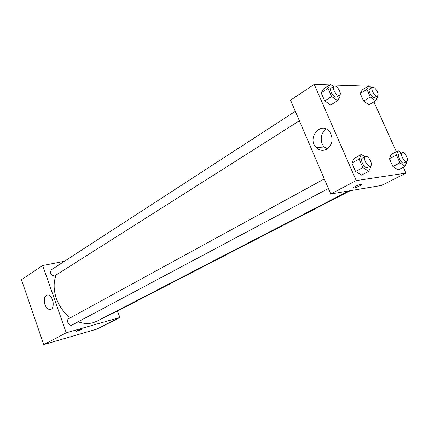 <?xml version="1.0" encoding="UTF-8"?>
<svg xmlns="http://www.w3.org/2000/svg" width="429" height="429" viewBox="0 0 429 429"><rect width="100%" height="100%" fill="white"/><g stroke="black" fill="none" stroke-linecap="round" stroke-linejoin="round"><path stroke-width="0.64" d="M117.503 310.982L119.873 317.492L96.884 329.091L43.726 344.605L21.45 279.703L42.696 265.53L64.452 261.266M44.906 304.515C43.554 299.158 44.428 295.967 47.528 294.948C53.019 294.23 55.679 309.341 50.096 309.507C47.919 309.486 46.193 307.824 44.906 304.515M119.873 317.492L66.216 332.797L43.726 344.605M66.216 332.797L42.696 265.53M52.359 299.265L53.287 303.228M76.389 331.204L81.977 329.354L76.485 331.242C75.365 331.236 81.623 328.791 82.448 328.909L81.977 329.359L82.54 328.946M324.319 178.941L68.892 318.575C65.546 320.2 69.069 326.823 72.265 324.919L328.399 188.46M110.489 314.205L111.69 313.985L350.284 190.691M295.324 111.32L51.389 269.75C49.523 273.026 50.563 275.112 54.51 276.003L299.378 120.774M78.137 321.788C83.414 323.697 88.433 323.997 93.184 322.688L97.008 321.176L348.697 190.959M56.263 275.064C50.418 288.1 57.1 308.451 70.517 317.691M403.357 167.267L405.99 173.118L381.601 185.425L330.759 193.972L290.551 100.188L314.221 84.395L329.66 84.915M396.337 151.684L373.922 101.871M367.138 86.797L366.849 86.159L331.258 84.969M354.129 158.392L351.866 163.036L355.555 171.466L361.465 175.123L355.555 171.466L351.866 163.036L354.129 158.392L361.315 154.429L364.923 156.746M323.632 88.857L321.139 92.803L324.699 100.938L330.711 104.998L324.699 100.938L321.139 92.803L323.632 88.857L330.448 84.4L333.494 86.529M362.232 89.859L360.237 93.533L363.615 101.088L368.961 104.864L363.615 101.088L360.237 93.533L362.232 89.859L368.854 85.725L371.707 87.806M405.99 173.118L356.231 180.609L314.221 84.395M398.144 169.938L392.9 166.516L398.144 169.938L405.18 166.334L399.935 162.859L396.401 154.992L398.144 150.718L401.453 152.955M389.403 158.703L392.9 166.516L389.403 158.703L391.189 154.429L389.403 158.703L396.401 154.992M326.785 149.201C322.967 151.142 319.466 150.617 316.275 147.614C306.413 138.186 321.278 120.329 329.735 131.896C333.564 138.755 332.582 144.525 326.785 149.201M356.231 180.609L330.759 193.972M361.4 184.127L361.572 184.105C364.425 183.73 356 187.929 353.571 188.106C350.82 188.481 358.644 184.497 361.4 184.127M326.356 129.081C320.533 132.298 319.428 142.289 324.313 146.97L327.166 148.97M353.571 188.106L353.566 188.1C355.496 187.977 362.548 184.733 362.071 184.186M370.608 165.969L370.865 166.549L368.747 171.278L362.837 167.567L359.1 159.073L361.315 154.429M365.32 156.526L362.403 158.124C359.647 159.293 364.157 168.366 367.17 167.707L370.543 166.002C373.552 164.682 368.066 154.746 365.32 156.526C362.575 157.69 367.101 166.795 370.109 166.141L370.543 166.002M368.747 171.278L361.465 175.123M362.837 167.567L355.555 171.466M359.1 159.073L351.866 163.036M339.409 95.367L339.966 96.627L337.612 100.654L331.596 96.525L327.992 88.336L330.448 84.4M333.971 86.224L331.204 88.02C328.775 89.253 333.119 97.426 336.089 97.206L339.586 95.254C342.369 93.779 336.486 84.304 333.971 86.224C331.553 87.446 335.912 95.651 338.878 95.442L339.586 95.254M337.612 100.654L330.711 104.998M331.596 96.525L324.699 100.938M327.992 88.336L321.139 92.803M406.654 161.561L406.842 161.985L405.18 166.334M402.075 152.627L399.254 154.118C396.836 155.089 401.077 163.615 403.689 163.025L406.864 161.454C409.47 160.366 404.445 151.11 402.075 152.627C399.667 153.593 403.92 162.141 406.526 161.556L406.864 161.454M398.144 150.718L391.189 154.429M399.935 162.859L392.9 166.516M377.08 96.08L377.536 97.083L375.659 100.826L370.318 96.997L366.897 89.393L368.854 85.725M372.388 87.387L369.701 89.05C367.54 90.079 371.621 97.828 374.217 97.624L377.466 95.844C379.906 94.632 374.581 85.762 372.388 87.387C370.238 88.406 374.329 96.182 376.914 95.983L377.466 95.844M375.659 100.826L368.961 104.864M370.318 96.997L363.615 101.088M366.897 89.393L360.237 93.533M50.096 309.507L50.826 309.325M316.275 147.614L324.313 146.97"/></g></svg>
